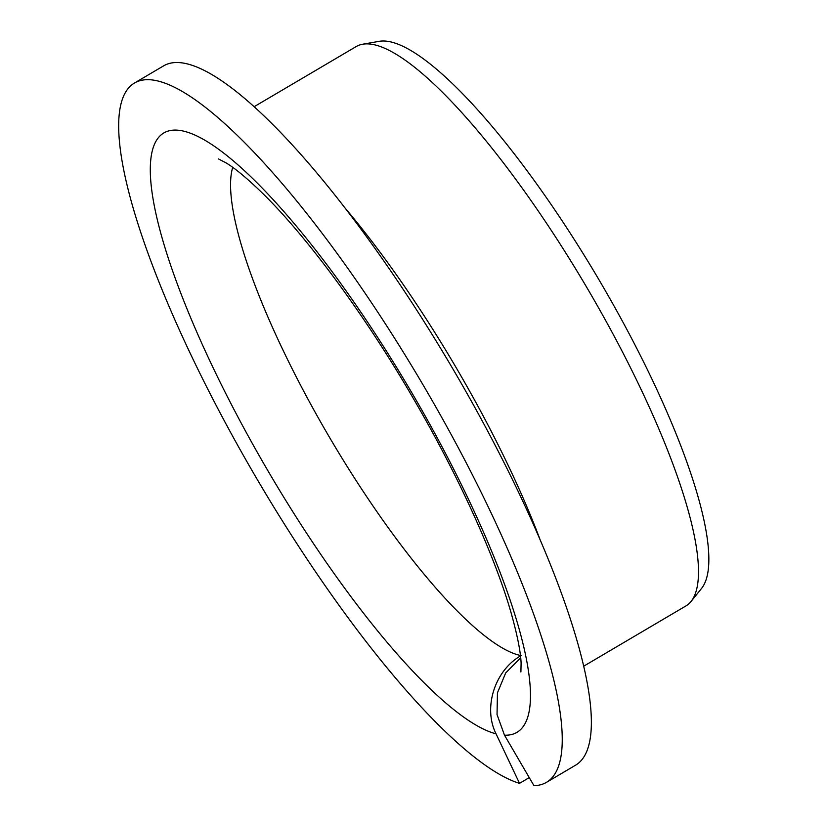 <?xml version="1.0" encoding="UTF-8"?>
<svg xmlns="http://www.w3.org/2000/svg" width="827" height="827" viewBox="0 0 827 827"><rect width="100%" height="100%" fill="white"/><g stroke="black" fill="none" stroke-linecap="round" stroke-linejoin="round"><path stroke-width="1.24" d="M521.082 655.604C494.67 670.387 482.906 707.85 496.066 733.859A347.857 81.801 59.5 0 1 170.228 263.989A347.857 81.801 59.5 0 1 346.989 292.189A347.857 81.801 59.5 0 1 504.501 735.203L497.037 714.569L497.451 692.83L505.69 672.94L520.679 657.775M529.259 777.607L519.521 783.345L496.066 733.859M519.521 783.345A405.83 95.425 59.5 0 1 232.997 436.811A405.83 95.425 59.5 0 1 134.387 83.082L163.519 65.912A405.83 95.425 59.5 0 1 451.8 367.074A405.83 95.425 59.5 0 1 575.675 765.14L546.544 782.311A405.83 95.425 59.5 0 1 533.953 785.65L504.501 735.203M134.387 83.082A405.83 95.425 59.5 0 1 422.68 384.235A405.83 95.425 59.5 0 1 546.544 782.311M254.054 106.755L356.189 46.56A324.67 76.342 59.5 0 1 362.619 44.234A324.67 76.342 59.5 0 1 586.819 287.486A324.67 76.342 59.5 0 1 691.072 601.446A324.67 76.342 59.5 0 1 685.914 605.943L583.779 666.148M362.619 44.234L379.097 41.35A318.757 74.957 59.5 0 1 599.213 280.177A318.757 74.957 59.5 0 1 701.565 588.421L691.072 601.446M520.421 655.47A289.884 68.165 59.5 0 1 330.293 438.692A289.884 68.165 59.5 0 1 232.707 167.364M344.135 206.926A324.67 76.342 59.5 0 1 539.773 538.832M218.493 158.939L225.988 162.847C235.013 168.222 247.304 178.456 262.862 193.559C307.262 236.987 366.041 316.503 414.472 400.433C459.616 477.882 496.107 559.238 511.717 615.03C517.568 636.273 520.69 652.286 521.103 663.078L520.907 671.989"/></g></svg>
